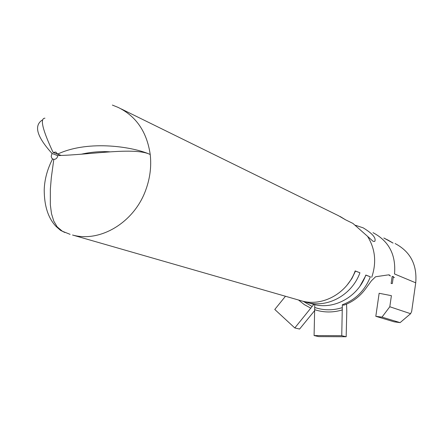 <?xml version="1.0" encoding="UTF-8"?>
<svg xmlns="http://www.w3.org/2000/svg" width="438" height="438" viewBox="0 0 438 438"><rect width="100%" height="100%" fill="white"/><g stroke="black" fill="none" stroke-linecap="round" stroke-linejoin="round"><path stroke-width="0.66" d="M355.503 225.291L363.179 227.848C372.519 233.558 376.379 238.075 374.764 241.398L373.11 241.343L367.542 236.328C375.317 248.943 376.707 262.608 371.709 277.325M53.803 159.399L52.593 158.934C47.381 169.057 44.588 179.29 44.216 189.649C44.222 205.926 48.185 218.206 56.102 226.479L57.104 226.774M42.223 120.078C33.649 125.706 36.923 136.837 52.04 153.464L51.202 156.35L51.706 157.998L52.593 158.934M70.096 234.335L62.42 231.269L57.219 226.917L53.781 221.13L51.509 213.717L50.337 204.825L50.359 189.139L51.317 177.604L53.808 159.383C56.004 159.328 57.334 158.058 57.794 155.561C90.83 154.778 134.734 146.768 150.223 154.515C134.794 147.256 89.357 139.317 57.646 154.088L55.818 152.057L53.108 152.44C42.47 129.714 39.748 118.298 44.95 118.183M387.92 274.938L375.59 276.756L371.429 280.78L365.746 288.571C359.976 296.482 352.65 302.017 343.775 305.182L342.352 304.744C355.579 299.806 364.92 290.493 370.362 276.805L365.823 275.042C358.185 296.756 334.117 310.071 313.707 304.377L311.478 303.737M303.479 301.355L307.208 302.505C327.843 308.264 352.196 294.763 359.932 272.759L355.169 270.914C347.35 293.153 322.768 306.808 301.957 300.999L299.685 300.342M121.025 108.827L338.465 215.688L345.434 219.75L352.924 223.418L367.542 236.328M395.103 243.539C410.357 251.609 417.228 264.7 415.728 282.817L411.665 311.423L410.603 313.707L400.108 322.625L394.156 321.831L375.815 316.307L379.138 293.279L391.397 295.666L389.804 306.753L381.996 317.123L375.815 316.307M373.017 232.682C388.96 241.124 396.122 254.883 394.512 273.964L415.728 282.817M387.685 239.876L393.078 243.09L383.819 237.998L388.517 240.407M381.996 317.123L400.108 322.625M389.804 306.753L410.603 313.707M393.335 276.575L392.13 276.586L391.139 283.517L392.339 283.523L393.335 276.575L392.809 276.362M347.104 285.072L351.922 278.502L355.464 271.122L359.932 272.759M355.141 270.996L355.464 271.122M365.796 275.124L370.362 276.805M359.91 286.266L365.982 275.195M314.687 307.46C323.698 310.52 332.902 310.575 342.286 307.629L341.755 335.689L314.084 335.568L314.763 304.629M342.352 304.744L342.286 307.629M64.775 232.474L60.488 230.322L56.102 226.479M341.755 335.689L346.168 336.74L318.722 336.614L314.084 335.568M346.551 304.109L346.786 311.188L346.168 336.74M313.8 304.399L294.801 327.947L274.774 309.458L285.472 296.258M294.801 327.947L299.587 329.053L314.774 310.449M303.134 301.278L312.113 306.469M81.134 154.247C91.126 152.002 100.74 151.198 109.987 151.833M60.887 155.468L53.108 152.44M61.161 155.463L57.646 154.088M57.783 155.687L52.04 153.464M301.957 300.999L72.533 235.02C100.357 242.8 134.389 222.296 145.849 189.758C150.081 178.107 151.537 166.358 150.223 154.515C146.916 131.947 136.234 116.256 118.183 107.43L112.363 105.071M389.305 275.431L390.554 275.94M393.269 277.051L394.479 277.544M310.892 308.215L304.361 304.634L298.508 300.003M342.39 309.896C333.011 312.71 323.813 312.65 314.791 309.721M388.544 274.96L389.371 274.954L388.84 274.736M313.707 304.377L307.208 302.505M340.206 216.531L345.587 219.827"/></g></svg>
